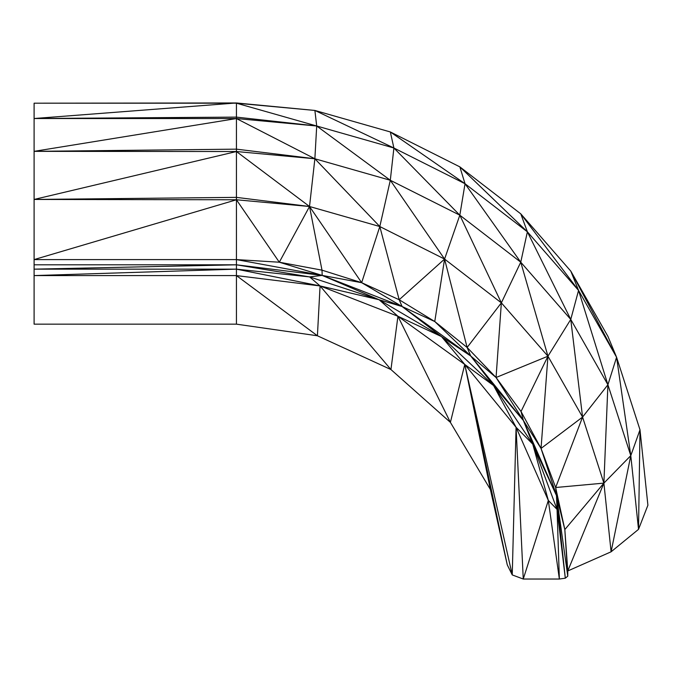<?xml version="1.0" encoding="UTF-8"?>
<svg xmlns="http://www.w3.org/2000/svg" width="682" height="682" viewBox="0 0 682 682"><rect width="100%" height="100%" fill="white"/><g stroke="black" fill="none" stroke-linecap="round" stroke-linejoin="round"><path stroke-width="1.02" d="M236.432 324.155L236.432 269.151L34.1 275.588L236.432 275.588L317.411 335.774L236.432 324.155L34.1 324.155L34.1 151.353L236.432 149.153L236.432 118.549L314.871 158.77L390.3 180.27L459.821 215.188L520.75 262.178L570.757 319.432L607.909 384.759L630.79 455.636L638.523 529.343L639.997 429.796L647.9 505.226L638.523 529.343L611.098 551.798L567.774 570.953L567.774 576.162L565.31 578.191L559.359 579.035L523.256 579.035L512.242 574.917L507.255 564.815L490.384 489.488L450.393 422.38L464.774 364.461L493.555 385.509L523.384 420.479L541.039 448.432L582.573 417.069L607.909 384.759L616.579 357.257L607.977 336.482L570.817 271.146L616.579 357.257L639.997 429.796L630.79 455.636L603.894 483.12L567.774 570.953L564.832 529.564L567.774 576.162L556.478 495.575L565.31 578.191L557.066 509.428L559.359 579.035L548.337 500.443L516.069 427.273L532.736 444.11L556.478 495.575L557.066 509.428L548.337 500.443L523.256 579.035L516.069 427.273L512.242 574.917L464.774 364.461L516.069 427.273L493.555 385.509L532.736 444.11L557.066 509.428M564.832 529.564L556.478 495.575L555.651 487.511L603.894 483.12L564.832 529.564L555.651 487.511L582.573 417.069L603.894 483.12L611.098 551.798L630.79 455.636L616.579 357.257L578.558 290.413L570.817 271.146L520.801 213.875L578.558 290.413L607.909 384.759L603.894 483.12M34.1 264.804L236.432 264.804L236.432 259.595L279.313 262.212L236.432 199.775L309.526 206.501L236.432 197.371L236.432 199.775L34.1 259.595L236.432 259.595L236.432 199.775L34.1 199.451L236.432 197.371L236.432 151.523L34.1 151.353L34.1 103.195L236.432 102.965L314.888 110.45L390.334 131.958L459.864 166.877L520.801 213.875L527.382 231.82L578.558 290.413L570.757 319.432L582.573 417.069L547.953 356.2L570.757 319.432L527.382 231.82L465.03 183.731L459.864 166.877L527.382 231.82L520.75 262.178L547.953 356.2L541.039 448.432L555.651 487.511M34.1 151.353L236.432 118.549L34.1 118.523L236.432 117.116L236.432 103.187L34.1 103.195M34.1 118.523L236.432 102.965M314.888 110.45L236.432 103.187L316.704 126L236.432 118.549L236.432 117.116L316.704 126L314.888 110.45L393.898 148.003L390.334 131.958L465.03 183.731L520.75 262.178L501.355 302.851L547.953 356.2L521.031 411.502L541.039 448.432L556.478 495.575L523.384 420.479L532.736 444.11L548.337 500.443M34.1 199.451L236.432 151.523L236.432 149.153L314.871 158.77L316.704 126L393.898 148.003L465.03 183.731L459.821 215.188L501.355 302.851L496.061 377.504L547.953 356.2M236.432 259.595L322.185 275.409L309.611 276.901L320.071 285.937L236.432 269.151L309.611 276.901L236.432 264.804L236.432 269.151L34.1 269.151L236.432 264.804L322.185 275.409L279.313 262.212L309.526 206.501L314.871 158.77L379.806 226.535L390.3 180.27L393.898 148.003L459.821 215.188L444.579 259.066L501.355 302.851L467.127 347.462L496.061 377.504L521.031 411.502L523.384 420.479L496.061 377.504L470.725 355.995L523.384 420.479M279.313 262.212L321.998 270.157L309.526 206.501L361.656 282.689L379.806 226.535L309.526 206.501L236.432 151.523L314.871 158.77M316.704 126L390.3 180.27L444.579 259.066L399.183 299.739L402.099 306.516L361.656 282.689L322.185 275.409L321.998 270.157L361.656 282.689L399.183 299.739L379.806 226.535L444.579 259.066L467.127 347.462L470.725 355.995L493.555 385.509L441.484 336.576L470.725 355.995L434.758 321.529L467.127 347.462M444.579 259.066L434.758 321.529L399.183 299.739M309.611 276.901L379.124 299.756L322.185 275.409L402.099 306.516L434.758 321.529M236.432 275.588L320.071 285.937L379.124 299.756L402.099 306.516L470.725 355.995M402.099 306.516L441.484 336.576L464.774 364.461L507.255 564.815M320.071 285.937L390.939 369.55L317.411 335.774L320.071 285.937L397.938 316.26L379.124 299.756L441.484 336.576L397.938 316.26L464.774 364.461L490.384 489.488M390.939 369.55L450.393 422.38L397.938 316.26L390.939 369.55"/></g></svg>
